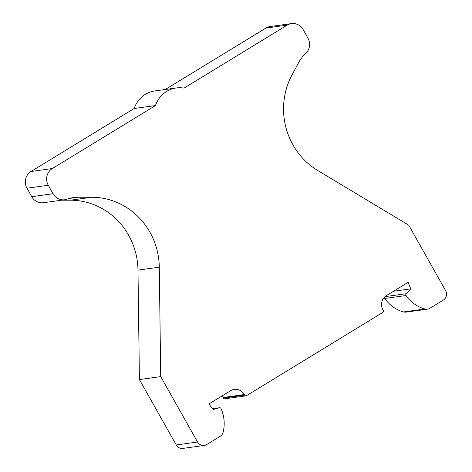 <?xml version="1.0" encoding="UTF-8"?>
<svg xmlns="http://www.w3.org/2000/svg" width="472" height="472" viewBox="0 0 472 472"><rect width="100%" height="100%" fill="white"/><g stroke="black" fill="none" stroke-linecap="round" stroke-linejoin="round"><path stroke-width="0.71" d="M406.008 295.395A1.398 1.333 82.1 0 0 406.079 295.507A34.999 33.306 82.1 0 0 424.841 308.995A6.997 6.661 82.1 0 0 427.425 309.172A6.997 6.661 82.1 0 0 429.874 308.293L443.267 300.115A6.997 6.661 82.1 0 0 445.586 290.563L408.734 225.168L317.668 170.457A69.998 66.605 82.1 0 1 292.02 74.93L298.747 62.416A34.999 33.306 82.1 0 1 305.679 53.46A12.248 11.658 82.1 0 0 306.198 52.953L306.57 52.551A12.248 11.658 82.1 0 0 307.945 38.09L303.166 29.612A12.248 11.658 82.1 0 0 291.46 23.6A12.248 11.658 82.1 0 0 287.171 25.134L184.027 88.122A27.299 25.978 82.1 0 0 176.239 87.969A27.299 25.978 82.1 0 0 155.477 105.557L52.327 168.539A12.248 11.658 82.1 0 0 48.274 185.26L53.053 193.738A12.248 11.658 82.1 0 0 64.758 199.75A12.248 11.658 82.1 0 0 65.85 199.544L66.369 199.402A12.248 11.658 82.1 0 0 67.048 199.178A34.999 33.306 82.1 0 1 73.591 197.55A34.999 33.306 82.1 0 1 77.933 197.249L91.715 197.249A69.998 66.605 82.1 0 1 149.907 232.206A69.998 66.605 82.1 0 1 159.294 267.17L160.716 376.615L197.567 442.01A6.997 6.661 82.1 0 0 204.258 445.45A6.997 6.661 82.1 0 0 206.707 444.571L220.1 436.393A6.997 6.661 82.1 0 0 223.15 432.163A34.999 33.306 82.1 0 0 220.996 408.528A1.398 1.333 82.1 0 0 219.427 407.755L213.137 409.531L208.948 403.955L230.637 390.71A10.502 9.989 -97.9 0 1 234.313 389.394A10.502 9.989 -97.9 0 1 244.343 394.545L244.685 395.152A1.398 1.333 82.1 0 0 246.514 395.666L382.839 312.417A1.398 1.333 82.1 0 0 383.299 310.505L382.957 309.903A10.502 9.989 -97.9 0 1 386.432 295.572L408.121 282.327L410.752 288.858L406.197 293.708A1.398 1.333 82.1 0 0 406.008 295.395M384.692 296.929A1.398 1.333 82.1 0 0 384.768 298.463A34.999 33.306 82.1 0 0 403.531 311.951A6.997 6.661 82.1 0 0 406.115 312.122L427.425 309.172M61.496 200.205L70.405 200.199A69.998 66.605 -97.9 0 1 128.596 235.156A69.998 66.605 -97.9 0 1 137.983 270.12L159.294 267.17M246.024 395.837L224.713 398.793A1.398 1.333 -97.9 0 1 223.374 398.102L223.038 397.501A10.502 9.989 82.1 0 0 221.999 395.984M137.983 270.12L139.411 379.571L176.257 444.966A6.997 6.661 82.1 0 0 182.947 448.4L204.258 445.45M155.477 105.557L134.166 108.507L31.016 171.495A12.248 11.658 82.1 0 0 26.969 188.216L31.742 196.688A12.248 11.658 82.1 0 0 43.448 202.706L64.758 199.75M134.166 108.507A27.299 25.978 -97.9 0 1 154.934 90.919L176.239 87.969M291.46 23.6L270.155 26.55A12.248 11.658 82.1 0 0 265.86 28.09L165.33 89.479M139.411 379.571L160.716 376.615M410.752 288.858L393.512 291.248M406.079 295.507L384.768 298.463M70.405 200.199L91.715 197.249M77.933 197.249L69.325 198.447M52.327 168.539L31.016 171.495M48.274 185.26L26.969 188.216M53.053 193.738L31.742 196.688M287.171 25.134L265.86 28.09M197.567 442.01L176.257 444.966M219.427 407.755L212.524 408.711M406.197 293.708L384.993 296.646M424.841 308.995L403.531 311.951M223.374 398.102L244.685 395.152M223.038 397.501L244.343 394.545M219.598 407.719L212.518 408.705"/></g></svg>
